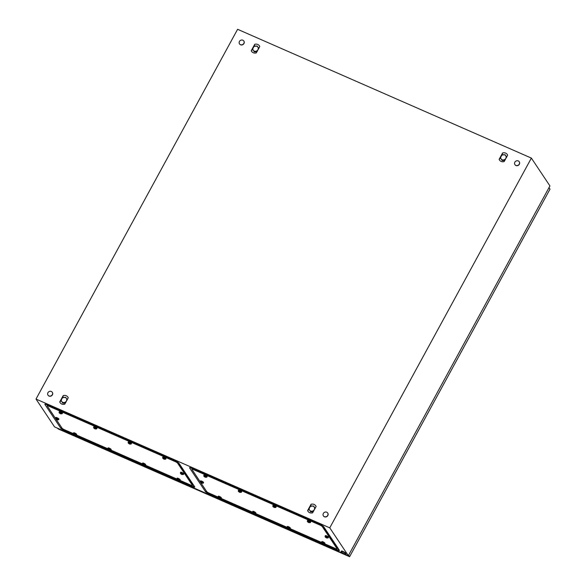<?xml version="1.0" encoding="UTF-8"?>
<svg xmlns="http://www.w3.org/2000/svg" width="586" height="586" viewBox="0 0 586 586"><rect width="100%" height="100%" fill="white"/><g stroke="black" fill="none" stroke-linecap="round" stroke-linejoin="round"><path stroke-width="0.88" d="M531.37 158.088L329.764 527.847L36.002 399.066L237.601 29.3L531.37 158.088L549.932 185.923L348.333 555.689L329.764 527.847M73.536 434.248L63.01 429.633A2.146 0.454 28.6 0 1 60.673 428.073L44.946 404.494A2.146 0.454 28.6 0 1 44.983 404.201A2.146 0.454 28.6 0 1 46.272 404.538L176.642 461.687A2.146 0.454 28.6 0 1 178.979 463.248L194.706 486.834A2.146 0.454 28.6 0 1 194.764 486.944A2.146 0.454 28.6 0 1 193.38 486.79L179.47 480.688M177.089 479.641L144.954 465.555M142.574 464.515L110.439 450.422M108.051 449.381L75.916 435.295M348.333 555.689L54.564 426.901L36.002 399.066M324.153 544.116L338.063 550.217A2.146 0.454 -151.4 0 0 339.44 550.371A2.146 0.454 -151.4 0 0 339.389 550.261L323.655 526.675A2.146 0.454 -151.4 0 0 321.326 525.115L190.948 467.965A2.146 0.454 -151.4 0 0 189.659 467.628A2.146 0.454 -151.4 0 0 189.622 467.921L205.356 491.5A2.146 0.454 -151.4 0 0 207.686 493.06L218.212 497.675M220.6 498.723L252.734 512.809M255.115 513.849L287.25 527.942M289.63 528.982L321.765 543.068M68.254 397.784L67.939 397.169A4.527 4.095 -33.7 0 0 67.493 396.605A4.527 4.095 -33.7 0 0 66.921 396.121A4.527 4.095 -33.7 0 0 66.247 395.74A4.527 4.095 -33.7 0 0 65.5 395.499A4.527 4.095 -33.7 0 0 64.724 395.396A4.527 4.095 -33.7 0 0 63.874 395.44A4.527 4.095 -33.7 0 0 63.222 395.579L59.728 401.981L60.043 402.589A4.527 4.095 -33.7 0 0 60.49 403.161A4.527 4.095 -33.7 0 0 61.061 403.644A4.527 4.095 -33.7 0 0 61.735 404.025A4.527 4.095 -33.7 0 0 62.475 404.267A4.527 4.095 -33.7 0 0 63.259 404.369A4.527 4.095 -33.7 0 0 64.108 404.325A4.527 4.095 -33.7 0 0 64.76 404.186L68.254 397.784M259.774 46.506L259.459 45.898A4.527 4.095 -33.7 0 0 259.012 45.327A4.527 4.095 -33.7 0 0 258.441 44.844A4.527 4.095 -33.7 0 0 257.774 44.463A4.527 4.095 -33.7 0 0 257.027 44.221A4.527 4.095 -33.7 0 0 256.243 44.118A4.527 4.095 -33.7 0 0 255.393 44.162A4.527 4.095 -33.7 0 0 254.742 44.302L251.255 50.704L251.57 51.312A4.527 4.095 -33.7 0 0 252.009 51.883A4.527 4.095 -33.7 0 0 252.581 52.366A4.527 4.095 -33.7 0 0 253.255 52.747A4.527 4.095 -33.7 0 0 254.002 52.989A4.527 4.095 -33.7 0 0 254.778 53.092A4.527 4.095 -33.7 0 0 255.635 53.048A4.527 4.095 -33.7 0 0 256.28 52.908L259.774 46.506M316.118 506.443C315.107 504.48 313.429 503.748 311.085 504.238L307.591 510.64C308.602 512.611 310.28 513.343 312.624 512.845L316.118 506.443M507.637 155.165L507.322 154.558A4.527 4.095 -33.7 0 0 506.875 153.993A4.527 4.095 -33.7 0 0 506.311 153.503A4.527 4.095 -33.7 0 0 505.637 153.129A4.527 4.095 -33.7 0 0 504.89 152.88A4.527 4.095 -33.7 0 0 504.114 152.778A4.527 4.095 -33.7 0 0 503.257 152.821A4.527 4.095 -33.7 0 0 502.605 152.961L499.118 159.37L499.433 159.978A4.527 4.095 -33.7 0 0 499.88 160.542A4.527 4.095 -33.7 0 0 500.444 161.033A4.527 4.095 -33.7 0 0 501.118 161.406A4.527 4.095 -33.7 0 0 501.865 161.655A4.527 4.095 -33.7 0 0 502.642 161.758A4.527 4.095 -33.7 0 0 503.499 161.714A4.527 4.095 -33.7 0 0 504.15 161.575L507.637 155.165M313.92 506.59L315.143 508.223M311.085 504.238L310.617 506.245M307.591 510.64L309.027 509.366M313.217 511.768L310.822 511.82M310.602 511.717L309.327 509.805M257.576 46.653L258.807 48.286M254.742 44.302L254.273 46.309M251.255 50.704L252.691 49.422M256.873 51.824L254.485 51.883M254.265 51.773L252.984 49.869M505.44 155.319L506.67 156.945M502.605 152.961L502.136 154.968M499.118 159.37L500.554 158.088M504.736 160.491L502.349 160.542M502.129 160.439L500.847 158.528M66.057 397.931L67.28 399.564M63.222 395.579L62.746 397.586M59.728 401.981L61.164 400.699M65.354 403.102L62.958 403.161M62.739 403.051L61.464 401.146M341.506 552.049A2.586 0.549 28.6 0 1 341.155 551.463A2.586 0.549 28.6 0 1 342.817 551.785A2.586 0.549 28.6 0 1 345.696 553.938A2.586 0.549 28.6 0 1 345.007 553.96A7.977 7.977 0 0 1 341.506 552.049M341.155 551.463L341.352 551.096A2.586 0.549 28.6 0 1 343.015 551.419A2.586 0.549 28.6 0 1 345.894 553.572L345.696 553.938M324.314 516.647A2.586 2.344 146.3 0 1 323.714 512.918A2.586 2.344 146.3 0 1 327.677 512.992A2.586 2.344 146.3 0 1 324.314 516.647M327.728 513.072A2.586 2.344 146.3 0 1 324.417 516.801A2.586 2.344 146.3 0 1 323.428 515.936M240.428 44.639A2.586 2.344 146.3 0 1 239.828 40.91A2.586 2.344 146.3 0 1 243.791 40.983A2.586 2.344 146.3 0 1 240.428 44.639M243.842 41.057A2.586 2.344 146.3 0 1 240.531 44.785A2.586 2.344 146.3 0 1 239.542 43.928M515.834 165.369A2.586 2.344 146.3 0 1 515.233 161.641A2.586 2.344 146.3 0 1 519.196 161.714A2.586 2.344 146.3 0 1 515.834 165.369M519.247 161.795A2.586 2.344 146.3 0 1 515.936 165.523A2.586 2.344 146.3 0 1 514.947 164.666M48.909 395.909A2.586 2.344 146.3 0 1 48.308 392.188A2.586 2.344 146.3 0 1 52.271 392.261A2.586 2.344 146.3 0 1 48.909 395.909M52.322 392.334A2.586 2.344 146.3 0 1 49.012 396.063A2.586 2.344 146.3 0 1 48.023 395.206M548.994 187.645L549.998 189.153L349.608 556.7L348.604 555.191M349.608 556.7L58.043 428.879L57.618 428.234M55.538 418.426L47.29 406.061A2.154 0.461 28.6 0 1 47.232 405.834A2.154 0.461 28.6 0 1 48.623 406.105L175.309 461.643A2.154 0.461 28.6 0 1 177.653 463.211L192.362 485.267A2.154 0.461 28.6 0 1 192.42 485.494A2.154 0.461 28.6 0 1 191.029 485.223L179.931 480.352M47.561 405.563A2.154 0.461 28.6 0 1 47.51 405.336A2.154 0.461 28.6 0 1 48.001 405.292A2.154 0.461 28.6 0 0 47.51 405.336L47.232 405.834M178.056 462.464L177.924 462.706A2.154 0.461 28.6 0 0 176.62 461.68A2.154 0.461 28.6 0 1 177.924 462.706L192.633 484.761A2.154 0.461 28.6 0 1 192.691 484.988L192.42 485.494M176.826 478.996L145.416 465.225M142.31 463.863L110.901 450.092M107.795 448.73L76.378 434.959M73.279 433.596L64.343 429.685A2.154 0.461 28.6 0 1 61.999 428.117L56.073 419.224M177.653 463.211L177.924 462.706L192.633 484.761A2.154 0.461 28.6 0 1 192.691 484.988L193.043 484.344M180.503 473.488L180.385 472.858A1.721 0.366 28.6 0 1 180.393 472.829A1.721 0.366 28.6 0 1 181.506 473.048A1.721 0.366 28.6 0 1 183.425 474.484A1.721 0.366 28.6 0 1 183.403 474.506L181.887 474.535L180.73 473.788M180.473 473.415L181.587 473.993M180.393 472.829L180.737 472.206A1.721 0.366 28.6 0 1 181.843 472.419A1.721 0.366 28.6 0 1 183.762 473.854L183.425 474.484M176.957 479.473L176.84 478.843A1.721 0.366 28.6 0 1 176.847 478.813A1.721 0.366 28.6 0 1 177.954 479.026A1.721 0.366 28.6 0 1 179.873 480.461A1.721 0.366 28.6 0 1 179.858 480.483L178.342 480.513L177.184 479.766M176.921 479.392L178.041 479.971M176.847 478.813L177.192 478.183A1.721 0.366 28.6 0 1 178.298 478.396A1.721 0.366 28.6 0 1 180.217 479.831L179.873 480.461M142.442 464.339L142.317 463.709A1.721 0.366 28.6 0 1 142.332 463.68A1.721 0.366 28.6 0 1 143.438 463.892A1.721 0.366 28.6 0 1 145.357 465.328A1.721 0.366 28.6 0 1 145.335 465.35L143.826 465.379L142.669 464.632M142.405 464.258L143.526 464.837M142.332 463.68L142.676 463.05A1.721 0.366 28.6 0 1 143.782 463.27A1.721 0.366 28.6 0 1 145.702 464.698L145.357 465.328M107.927 449.206L107.802 448.576A1.721 0.366 28.6 0 1 107.809 448.546A1.721 0.366 28.6 0 1 108.923 448.766A1.721 0.366 28.6 0 1 110.842 450.195A1.721 0.366 28.6 0 1 110.82 450.224L109.311 450.246L108.154 449.506M107.89 449.125L109.011 449.711M107.809 448.546L108.154 447.916A1.721 0.366 28.6 0 1 109.26 448.136A1.721 0.366 28.6 0 1 111.186 449.572L110.842 450.195M73.404 434.072L73.287 433.442A1.721 0.366 28.6 0 1 73.294 433.413A1.721 0.366 28.6 0 1 74.4 433.633A1.721 0.366 28.6 0 1 76.319 435.068A1.721 0.366 28.6 0 1 76.305 435.09L74.788 435.112L73.631 434.373M73.375 433.992L74.488 434.578M73.294 433.413L73.638 432.783A1.721 0.366 28.6 0 1 74.744 433.003A1.721 0.366 28.6 0 1 76.663 434.438L76.319 435.068M73.763 434.358L75.089 435.068M55.655 418.756L55.538 418.126A1.721 0.366 28.6 0 1 55.545 418.096A1.721 0.366 28.6 0 1 56.652 418.316A1.721 0.366 28.6 0 1 58.571 419.752A1.721 0.366 28.6 0 1 58.556 419.774L58.915 419.122A1.721 0.366 28.6 0 0 56.996 417.686A1.721 0.366 28.6 0 0 55.89 417.466L55.545 418.096M55.619 418.675L56.739 419.261M59.201 412.778L59.083 412.148A1.721 0.366 28.6 0 1 59.091 412.119A1.721 0.366 28.6 0 1 60.197 412.339A1.721 0.366 28.6 0 1 62.116 413.767A1.721 0.366 28.6 0 1 62.101 413.789L60.585 413.819L59.428 413.079M59.171 412.698L60.285 413.284M59.091 412.119L59.435 411.489A1.721 0.366 28.6 0 1 60.541 411.709A1.721 0.366 28.6 0 1 62.46 413.145L62.116 413.767M60.922 413.657L59.56 413.064M93.723 427.912L93.599 427.282A1.721 0.366 28.6 0 1 93.606 427.253A1.721 0.366 28.6 0 1 94.72 427.465A1.721 0.366 28.6 0 1 96.639 428.901A1.721 0.366 28.6 0 1 96.617 428.923L95.1 428.952L93.95 428.205M93.687 427.831L94.807 428.41M93.606 427.253L93.95 426.623A1.721 0.366 28.6 0 1 95.057 426.842A1.721 0.366 28.6 0 1 96.976 428.271L96.639 428.901M128.239 443.045L128.114 442.415A1.721 0.366 28.6 0 1 128.129 442.386A1.721 0.366 28.6 0 1 129.235 442.598A1.721 0.366 28.6 0 1 131.154 444.034A1.721 0.366 28.6 0 1 131.132 444.056L129.623 444.085L128.466 443.338M128.202 442.965L129.323 443.543M128.129 442.386L128.466 441.756A1.721 0.366 28.6 0 1 129.579 441.969A1.721 0.366 28.6 0 1 131.498 443.404L131.154 444.034M129.96 443.924L128.598 443.324M162.754 458.171L162.637 457.541A1.721 0.366 28.6 0 1 162.644 457.52A1.721 0.366 28.6 0 1 163.75 457.732A1.721 0.366 28.6 0 1 165.67 459.168A1.721 0.366 28.6 0 1 165.655 459.19L164.139 459.219L162.981 458.472M162.718 458.098L163.838 458.677M162.644 457.52L162.989 456.89A1.721 0.366 28.6 0 1 164.095 457.102A1.721 0.366 28.6 0 1 166.014 458.538L165.67 459.168M505.154 159.912L505.806 158.374A2.798 2.534 -33.7 0 0 503.359 154.726A2.798 2.534 -33.7 0 0 501.089 158.887A2.798 2.534 -33.7 0 0 505.806 158.374L506.663 157.143M506.663 157.136L505.037 154.711A3.23 2.93 -33.7 0 0 505.029 154.704L501.894 155.048A3.23 2.93 -33.7 0 0 501.887 155.048L500.378 157.817L502.004 160.249A3.23 2.93 -33.7 0 0 502.012 160.256L505.147 159.912M500.378 157.817A3.23 2.93 -33.7 0 0 500.378 157.824L502.209 160.557A3.23 2.93 -33.7 0 0 502.217 160.557L502.012 160.256M502.004 160.249L504.854 160.271M257.943 49.715A2.798 2.534 -33.7 0 0 255.496 46.06A2.798 2.534 -33.7 0 0 253.225 50.228A2.798 2.534 -33.7 0 0 257.943 49.715L258.792 48.484L257.173 46.045A3.23 2.93 -33.7 0 0 257.166 46.045L254.031 46.382A3.23 2.93 -33.7 0 0 254.024 46.389L252.515 49.158A3.23 2.93 -33.7 0 0 252.515 49.165L254.141 51.59A3.23 2.93 -33.7 0 0 254.148 51.59L257.283 51.253L257.943 49.715M254.339 51.898A3.23 2.93 -33.7 0 0 254.346 51.898L252.515 49.165M256.99 51.612L254.346 51.898M65.764 402.523L66.416 400.992A2.798 2.534 -33.7 0 0 63.969 397.337A2.798 2.534 -33.7 0 0 61.706 401.498A2.798 2.534 -33.7 0 0 66.416 400.992L67.273 399.755L65.647 397.323A3.23 2.93 -33.7 0 0 65.639 397.323L62.504 397.66A3.23 2.93 -33.7 0 0 62.497 397.667L60.988 400.436A3.23 2.93 -33.7 0 0 60.988 400.443L62.614 402.868A3.23 2.93 -33.7 0 0 62.621 402.868L65.757 402.531M65.471 402.89L62.827 403.175A3.23 2.93 -33.7 0 0 62.827 403.175L60.988 400.443M314.279 509.652A2.798 2.534 -33.7 0 0 311.84 506.004A2.798 2.534 -33.7 0 0 309.569 510.164A2.798 2.534 -33.7 0 0 314.279 509.652L315.136 508.421L313.51 505.989A3.23 2.93 -33.7 0 0 313.503 505.982L310.375 506.326A3.23 2.93 -33.7 0 0 310.368 506.326L308.859 509.095A3.23 2.93 -33.7 0 0 308.859 509.102L310.485 511.527A3.23 2.93 -33.7 0 0 310.492 511.534L313.62 511.19L314.279 509.652M310.485 511.527L308.859 509.102M313.334 511.549L310.69 511.834A3.23 2.93 -33.7 0 0 310.69 511.834L310.492 511.534M200.222 481.853L191.974 469.489A2.154 0.461 28.6 0 1 191.915 469.261A2.154 0.461 28.6 0 1 193.299 469.533L319.985 525.071A2.154 0.461 28.6 0 1 322.329 526.638L337.038 548.694A2.154 0.461 28.6 0 1 337.096 548.914A2.154 0.461 28.6 0 1 335.712 548.643L324.615 543.779M192.245 468.99A2.154 0.461 28.6 0 1 192.186 468.763A2.154 0.461 28.6 0 1 192.684 468.719A2.154 0.461 28.6 0 0 192.186 468.763L191.915 469.261M322.74 525.891L322.6 526.133A2.154 0.461 28.6 0 0 321.296 525.107A2.154 0.461 28.6 0 1 322.6 526.133L337.309 548.188A2.154 0.461 28.6 0 1 337.368 548.415L337.096 548.914M321.509 542.416L290.099 528.645M286.994 527.29L255.577 513.519M252.471 512.157L221.061 498.386M217.955 497.023L209.026 493.104A2.154 0.461 28.6 0 1 206.682 491.544L200.749 482.652M322.329 526.638L322.6 526.133L337.309 548.188A2.154 0.461 28.6 0 1 337.368 548.415L337.726 547.764M325.186 536.915L325.062 536.285A1.721 0.366 28.6 0 1 325.076 536.256A1.721 0.366 28.6 0 1 326.182 536.476A1.721 0.366 28.6 0 1 328.101 537.911A1.721 0.366 28.6 0 1 328.079 537.933L326.57 537.955L325.413 537.216M325.149 536.842L326.27 537.421M325.076 536.256L325.42 535.633A1.721 0.366 28.6 0 1 326.527 535.846A1.721 0.366 28.6 0 1 328.446 537.281L328.101 537.911M321.641 542.9L321.516 542.262A1.721 0.366 28.6 0 1 321.524 542.24A1.721 0.366 28.6 0 1 322.637 542.453A1.721 0.366 28.6 0 1 324.556 543.889A1.721 0.366 28.6 0 1 324.534 543.911L323.025 543.94L321.868 543.193M321.604 542.819L322.725 543.398M321.524 542.24L321.868 541.611A1.721 0.366 28.6 0 1 322.981 541.823A1.721 0.366 28.6 0 1 324.9 543.259L324.556 543.889M287.118 527.766L287.001 527.136A1.721 0.366 28.6 0 1 287.008 527.107A1.721 0.366 28.6 0 1 288.114 527.319A1.721 0.366 28.6 0 1 290.041 528.755A1.721 0.366 28.6 0 1 290.019 528.777L288.502 528.806L287.345 528.059M287.089 527.686L288.202 528.264M287.008 527.107L287.352 526.477A1.721 0.366 28.6 0 1 288.459 526.697A1.721 0.366 28.6 0 1 290.378 528.125L290.041 528.755M288.839 528.645L287.477 528.045M252.603 512.633L252.485 512.003A1.721 0.366 28.6 0 1 252.493 511.974A1.721 0.366 28.6 0 1 253.599 512.193A1.721 0.366 28.6 0 1 255.518 513.622A1.721 0.366 28.6 0 1 255.503 513.644L253.987 513.673L252.83 512.926M252.566 512.552L253.687 513.131M252.493 511.974L252.837 511.344A1.721 0.366 28.6 0 1 253.943 511.563A1.721 0.366 28.6 0 1 255.862 512.992L255.518 513.622M252.962 512.918L254.287 513.629M218.087 497.499L217.963 496.869A1.721 0.366 28.6 0 1 217.977 496.84A1.721 0.366 28.6 0 1 219.083 497.06A1.721 0.366 28.6 0 1 221.003 498.488A1.721 0.366 28.6 0 1 220.981 498.518L221.347 497.866A1.721 0.366 28.6 0 0 219.428 496.43A1.721 0.366 28.6 0 0 218.314 496.21L217.977 496.84M218.051 497.419L219.171 498.005M218.446 497.785L219.772 498.496M200.339 482.183L200.214 481.553A1.721 0.366 28.6 0 1 200.222 481.524A1.721 0.366 28.6 0 1 201.335 481.743A1.721 0.366 28.6 0 1 203.254 483.179A1.721 0.366 28.6 0 1 203.232 483.201L201.716 483.223L200.566 482.483M200.302 482.102L201.416 482.688M200.222 481.524L200.566 480.894A1.721 0.366 28.6 0 1 201.672 481.113A1.721 0.366 28.6 0 1 203.591 482.549L203.254 483.179M203.884 476.206L203.76 475.576A1.721 0.366 28.6 0 1 203.774 475.546A1.721 0.366 28.6 0 1 204.88 475.766A1.721 0.366 28.6 0 1 206.799 477.194A1.721 0.366 28.6 0 1 206.777 477.216L205.268 477.246L204.111 476.499M203.847 476.125L204.968 476.704M203.774 475.546L204.111 474.916A1.721 0.366 28.6 0 1 205.225 475.136A1.721 0.366 28.6 0 1 207.144 476.565L206.799 477.194M238.399 491.339L238.282 490.709A1.721 0.366 28.6 0 1 238.29 490.68A1.721 0.366 28.6 0 1 239.396 490.892A1.721 0.366 28.6 0 1 241.315 492.328A1.721 0.366 28.6 0 1 241.3 492.35L239.784 492.379L238.627 491.632M238.363 491.258L239.484 491.837M238.29 490.68L238.634 490.05A1.721 0.366 28.6 0 1 239.74 490.27A1.721 0.366 28.6 0 1 241.659 491.698L241.315 492.328M238.758 491.617L240.084 492.335M272.915 506.472L272.798 505.835A1.721 0.366 28.6 0 1 272.805 505.813A1.721 0.366 28.6 0 1 273.911 506.026A1.721 0.366 28.6 0 1 275.83 507.461A1.721 0.366 28.6 0 1 275.816 507.483L276.174 506.831A1.721 0.366 28.6 0 0 274.255 505.396A1.721 0.366 28.6 0 0 273.149 505.183L272.805 505.813M272.886 506.392L273.999 506.971M307.438 521.599L307.313 520.969A1.721 0.366 28.6 0 1 307.32 520.939A1.721 0.366 28.6 0 1 308.434 521.159A1.721 0.366 28.6 0 1 310.353 522.595A1.721 0.366 28.6 0 1 310.331 522.617L308.822 522.646L307.665 521.899M307.401 521.525L308.522 522.104M307.32 520.939L307.665 520.317A1.721 0.366 28.6 0 1 308.771 520.529A1.721 0.366 28.6 0 1 310.697 521.965L310.353 522.595M307.796 521.884L309.115 522.602M338.349 548.708L338.063 550.217M207.803 492.46L207.686 493.06M206.397 491.119L205.356 491.5M190.23 467.694L189.622 467.921M45.547 404.267L44.946 404.494M61.72 427.692L60.673 428.073M63.127 429.033L63.01 429.633M193.673 485.281L193.38 486.79M48.858 405.673L48.623 406.105M175.544 461.211L175.309 461.643M192.948 484.19L192.362 485.267M180.862 473.774L182.261 474.389M182.385 474.579L181.433 474.279M177.316 479.751L178.715 480.366M178.84 480.557L177.888 480.256M142.801 464.617L144.193 465.233M144.324 465.423L143.372 465.123M108.285 449.491L109.677 450.099M109.802 450.29L108.85 449.989M75.286 435.156L74.334 434.863M56.014 419.041L57.413 419.649M57.538 419.84L56.586 419.547M61.083 413.863L60.131 413.562M94.082 428.19L95.474 428.805M95.599 428.996L94.646 428.696M130.121 444.129L129.169 443.829M163.113 458.457L164.512 459.072M164.637 459.263L163.684 458.963M193.534 469.093L193.299 469.533M320.22 524.638L319.985 525.071M337.624 547.617L337.038 548.694M325.545 537.201L326.937 537.809M327.069 537.999L326.116 537.706M322 543.178L323.391 543.793M323.523 543.984L322.564 543.683M289.001 528.85L288.048 528.55M254.485 513.717L253.533 513.417M219.97 498.583L219.018 498.283M200.698 482.468L202.089 483.076M202.214 483.267L201.262 482.974M204.243 476.491L205.635 477.099M205.767 477.29L204.814 476.989M240.282 492.423L239.33 492.123M273.274 506.751L274.673 507.366M274.797 507.557L273.845 507.256M309.313 522.69L308.361 522.39M58.556 419.774L57.04 419.796L55.882 419.056M220.981 498.518L219.472 498.54L218.314 497.8M275.816 507.483L274.299 507.513L273.142 506.765"/></g></svg>
